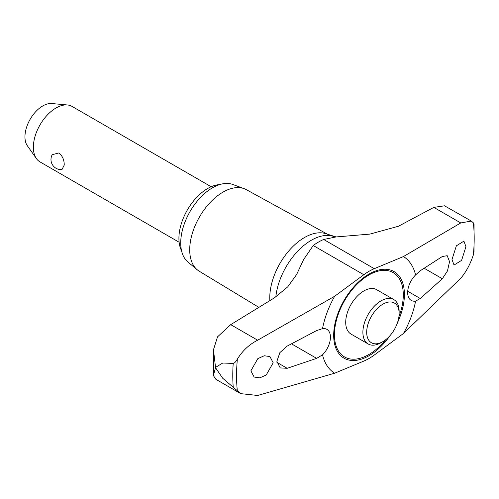 <?xml version="1.0" encoding="UTF-8"?>
<svg xmlns="http://www.w3.org/2000/svg" width="499" height="499" viewBox="0 0 499 499"><rect width="100%" height="100%" fill="white"/><g stroke="black" fill="none" stroke-linecap="round" stroke-linejoin="round"><path stroke-width="0.75" d="M336.058 236.938L326.302 233.825A49.102 28.349 120 0 0 289.526 250.086A49.102 28.349 120 0 0 269.778 297.66A49.102 28.349 120 0 0 269.878 300.654M382.914 341.615L381.011 342.713A25.63 14.795 -60 0 1 368.193 343.986L351.022 334.074A25.63 14.795 -60 0 1 345.713 322.342A25.63 14.795 -60 0 1 363.84 290.948A25.63 14.795 -60 0 1 376.651 289.676L393.823 299.593A25.63 14.795 -60 0 1 399.131 311.326L399.131 313.522A22.942 13.242 120 0 0 382.914 304.159A22.942 13.242 120 0 0 366.69 332.253A22.942 13.242 120 0 0 382.914 341.615A22.942 13.242 120 0 0 399.131 313.522M471.299 221.057L444.528 205.8L433.824 207.384L398.395 226.259L369.84 234.112L335.964 236.95L323.689 239.483A53.399 30.832 120 0 0 318.462 242.077A53.399 30.832 120 0 0 313.235 245.514L303.617 259.542L296.618 274.519L287.748 286.838L274.475 297.803L230.719 324.643L217.527 336.856L213.466 349.755L215.531 367.395L222.735 363.029L233.208 363.415C234.48 363.197 235.865 361.763 237.368 359.118C242.489 350.741 249.251 344.429 257.659 340.199L334.648 296.269L363.821 274.724A53.399 30.832 -60 0 1 374.275 268.687L403.448 256.555L460.764 222.941L471.299 221.057L473.376 222.86L474.05 224.219L474.013 251.721L473.376 254.852C470.208 264.364 466.004 272.148 460.764 278.211L403.448 333.494A67.727 39.103 120 0 0 415.573 301.115A17.085 9.868 -60 0 1 411.207 300.41A17.085 9.868 -60 0 1 407.664 292.589A17.085 9.868 -60 0 1 415.573 274.93L420.283 270.732L442.332 256.511L447.223 255.7L449.555 261.669L447.466 270.938L442.332 278.741L424.269 268.306M215.531 367.395A173.059 99.919 120 0 0 215.531 367.551A173.059 99.919 120 0 0 215.531 367.713L213.366 375.566L215.88 379.309L240.718 393.649L222.735 378.273L215.531 367.713M327.575 234.281L246.269 189.626A47.093 27.189 120 0 0 244.105 188.641A47.093 27.189 120 0 0 208.757 204.054A47.093 27.189 120 0 0 189.714 249.793A47.093 27.189 120 0 0 197.242 269.797A47.093 27.189 120 0 0 199.182 271.182L258.931 307.403M244.105 188.641L232.709 184.449A45.01 25.985 120 0 0 198.92 199.182A45.01 25.985 120 0 0 180.719 242.907A45.01 25.985 120 0 0 187.917 262.025L197.242 269.797M287.193 368.306L280.213 367.913L276.883 361.363L279.87 352.618L287.193 346.081L316.64 330.575L322.522 328.654A17.085 9.868 -60 0 1 326.895 329.359A17.085 9.868 -60 0 1 330.432 337.181A17.085 9.868 -60 0 1 322.522 354.839L316.64 358.357L287.193 368.306L276.933 362.38M273.184 362.779L266.235 374.986L259.836 377.862L254.147 377.051L250.872 370.826L257.833 358.631L264.233 355.756L269.922 356.56L273.184 362.779M452 259.536L456.36 245.826L463.908 241.148L465.941 246.656L461.606 260.366L454.046 265.05L452 259.536M368.193 343.986A25.63 14.795 -60 0 1 362.885 332.253A25.63 14.795 -60 0 1 374.075 306.461A25.63 14.795 -60 0 1 393.823 299.593M181.542 250.716A40.725 23.515 -60 0 1 178.916 238.366A40.725 23.515 -60 0 1 219.728 184.58M211.164 186.732L72.037 106.412A32.036 18.5 120 0 0 67.377 104.965A32.036 18.5 120 0 0 44.704 118.026A32.036 18.5 120 0 0 33.364 147.236A32.036 18.5 120 0 0 36.415 158.588A32.036 18.5 120 0 0 40.001 161.907L179.122 242.227M64.234 165.063L61.97 169.579A10.092 10.092 0 0 1 52.208 154.702L58.907 152.925C62.5 155.956 64.271 159.998 64.234 165.063M36.415 158.588L27.351 145.758A25.231 14.565 -60 0 1 24.95 136.82A25.231 14.565 -60 0 1 33.882 113.816A25.231 14.565 -60 0 1 51.734 103.53L67.377 104.965M442.332 278.735L420.283 298.514L415.573 301.115M415.573 274.93A67.727 39.103 120 0 0 403.448 256.555M334.654 296.269A67.727 39.103 120 0 0 322.522 328.654M322.522 354.839A67.727 39.103 120 0 0 334.654 373.215L257.659 395.47L240.718 393.649M403.448 333.494L374.275 355.045A53.399 30.832 -60 0 1 363.821 361.083L334.654 373.215M333.744 236.464A50.542 29.185 120 0 0 311.295 240.269A50.542 29.185 120 0 0 275.828 296.936M398.894 316.871A48.684 28.106 120 0 0 403.286 294.897A48.684 28.106 120 0 0 368.861 275.024A48.684 28.106 120 0 0 334.436 334.654A48.684 28.106 120 0 0 368.861 354.527A48.684 28.106 120 0 0 385.696 339.732M397.435 322.841A50.006 28.873 120 0 0 404.408 294.466A50.006 28.873 120 0 0 369.048 274.051A50.006 28.873 120 0 0 333.688 335.297A50.006 28.873 120 0 0 369.048 355.712A50.006 28.873 120 0 0 390.137 335.49M233.208 363.415A170.49 98.434 120 0 0 232.777 375.41A170.49 98.434 120 0 0 233.208 386.912M291.578 343.886L316.64 358.357M407.72 291.26L420.283 298.514M473.376 254.852A168.032 97.012 120 0 0 473.376 222.86M433.824 207.384L460.764 222.941M323.689 239.483L374.275 268.687M313.235 245.514L363.821 274.724M230.719 324.643L257.659 340.199M237.368 359.118A168.032 97.012 120 0 0 237.368 391.116M213.466 349.755L213.366 375.566"/></g></svg>
